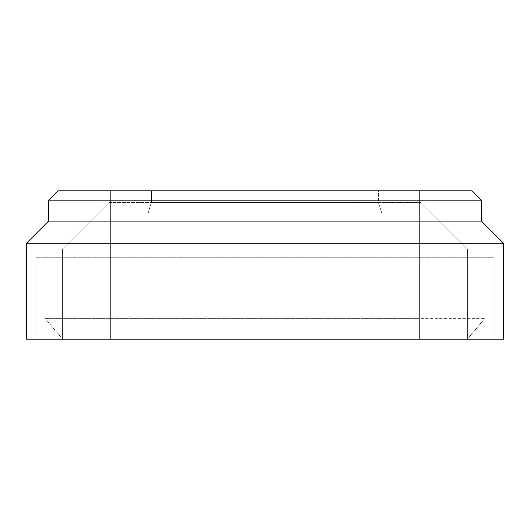 <?xml version="1.0" encoding="UTF-8"?>
<svg xmlns="http://www.w3.org/2000/svg" width="530" height="530" viewBox="0 0 530 530"><rect width="100%" height="100%" fill="white"/><g stroke="black" fill="none" stroke-linecap="round" stroke-linejoin="round"><path stroke-width="0.4" stroke-dasharray="2.65 1.99" d="M503.5 243.184L481.392 221.083L481.392 200.141L110.849 200.141L110.849 339.167L62.566 339.167L62.566 249.001L419.15 249.001L419.15 339.167L419.15 257.726L419.15 339.167L494.192 339.167L419.15 339.167L419.15 318.371L45.116 318.371L484.884 318.371L419.15 318.371L419.15 339.167L110.849 339.167L419.15 339.167L110.849 339.167L110.849 257.726L35.808 257.726L494.192 257.726L110.849 257.726L110.849 339.167L26.5 339.167L26.5 243.184L419.15 243.184L419.15 339.167L35.808 339.167L35.808 257.726L35.808 339.167L503.5 339.167L503.5 243.184L419.15 243.184L419.15 221.083L48.608 221.083L26.5 243.184M494.192 339.167L494.192 257.726L494.192 339.167M110.849 339.167L110.849 249.001L110.849 339.167L110.849 318.371L110.849 339.167L62.566 339.167L45.116 318.371L45.116 257.726L45.116 318.371L62.566 339.167L62.566 249.001L467.433 249.001L419.15 249.001L419.15 214.1L432.533 214.1L420.9 202.467L432.533 214.1L382.123 214.1L378.433 202.467L420.9 202.467L378.433 202.467L378.433 190.833L454.058 190.833L378.433 190.833L454.058 190.833L378.433 190.833L378.433 202.467L382.123 214.1L454.058 214.1L432.533 214.1L454.058 214.1L454.058 190.833L454.058 214.1L382.123 214.1L419.15 214.1L419.15 339.167M484.884 318.371L484.884 257.726L484.884 318.371L467.433 339.167L467.433 249.001L432.533 214.1L467.433 249.001L467.433 339.167L484.884 318.371M75.942 190.833L151.567 190.833L75.942 190.833L151.567 190.833L75.942 190.833L75.942 214.1L147.877 214.1L75.942 214.1L75.942 190.833M481.392 200.141L472.091 190.833L57.909 190.833L48.608 200.141L48.608 221.083M481.392 221.083L419.15 221.083L419.15 190.833M110.849 190.833L110.849 200.141L48.608 200.141M151.282 202.467L147.877 214.1L97.467 214.1L109.1 202.467L151.567 202.467L109.1 202.467L62.566 249.001L97.467 214.1L75.942 214.1L147.877 214.1L151.282 202.467L378.718 202.467L151.282 202.467M110.849 318.371L110.849 257.726L110.849 318.371M419.15 318.371L419.15 257.726L419.15 318.371M110.849 214.1L110.849 249.001L110.849 214.1M151.567 202.467L151.567 190.833L151.567 202.467"/><path stroke-width="0.79" d="M419.15 190.833L419.15 200.141L481.392 200.141L472.091 190.833L57.909 190.833L48.608 200.141L48.608 221.083L419.15 221.083L419.15 243.184L503.5 243.184L503.5 339.167L26.5 339.167L26.5 243.184L110.849 243.184L110.849 339.167M419.15 339.167L419.15 243.184L110.849 243.184L110.849 200.141L419.15 200.141L419.15 221.083L481.392 221.083L503.5 243.184M48.608 221.083L26.5 243.184M481.392 200.141L481.392 221.083M48.608 200.141L110.849 200.141L110.849 190.833"/></g></svg>
